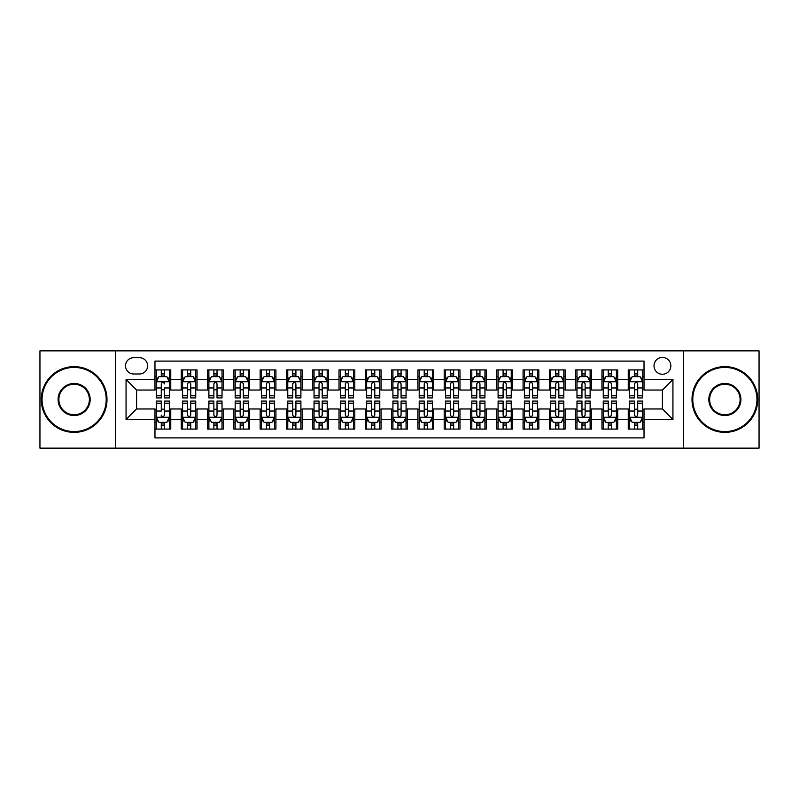 <?xml version="1.0" encoding="UTF-8"?>
<svg xmlns="http://www.w3.org/2000/svg" width="799" height="799" viewBox="0 0 799 799"><rect width="100%" height="100%" fill="white"/><g stroke="black" fill="none" stroke-linecap="round" stroke-linejoin="round"><path stroke-width="1.2" d="M662.421 357.433A8.409 8.409 0 0 0 654.011 365.842A8.409 8.409 0 0 0 662.421 374.262A8.409 8.409 0 0 0 670.84 365.842A8.409 8.409 0 0 0 662.421 357.433M683.455 448.139L759.05 448.139L759.05 350.861L683.455 350.861L683.455 448.139L115.545 448.139L115.545 350.861L39.95 350.861L39.95 448.139L115.545 448.139M644.024 369.917L628.244 369.917L628.244 379.515L617.727 379.515L617.727 390.032L628.244 390.032L628.244 379.515M617.727 379.515L617.727 369.917L601.957 369.917L601.957 379.515L591.44 379.515L591.44 390.032L601.957 390.032L601.957 379.515M591.44 379.515L591.44 369.917L575.66 369.917L575.66 379.515L565.143 379.515L565.143 390.032L575.66 390.032L575.66 379.515M565.143 379.515L565.143 369.917L549.362 369.917L549.362 379.515L538.846 379.515L538.846 390.032L549.362 390.032L549.362 379.515M538.846 379.515L538.846 369.917L523.075 369.917L523.075 379.515L512.559 379.515L512.559 390.032L523.075 390.032L523.075 379.515M512.559 379.515L512.559 369.917L496.778 369.917L496.778 379.515L486.261 379.515L486.261 390.032L496.778 390.032L496.778 379.515M486.261 379.515L486.261 369.917L470.491 369.917L470.491 379.515L459.974 379.515L459.974 390.032L470.491 390.032L470.491 379.515M459.974 379.515L459.974 369.917L444.194 369.917L444.194 379.515L433.677 379.515L433.677 390.032L444.194 390.032L444.194 379.515M433.677 379.515L433.677 369.917L417.907 369.917L417.907 379.515L407.39 379.515L407.39 390.032L417.907 390.032L417.907 379.515M407.39 379.515L407.39 369.917L391.61 369.917L391.61 379.515L381.093 379.515L381.093 390.032L391.61 390.032L391.61 379.515M381.093 379.515L381.093 369.917L365.323 369.917L365.323 379.515L354.806 379.515L354.806 390.032L365.323 390.032L365.323 379.515M354.806 379.515L354.806 369.917L339.026 369.917L339.026 379.515L328.509 379.515L328.509 390.032L339.026 390.032L339.026 379.515M328.509 379.515L328.509 369.917L312.739 369.917L312.739 379.515L302.222 379.515L302.222 390.032L312.739 390.032L312.739 379.515M302.222 379.515L302.222 369.917L286.442 369.917L286.442 379.515L275.925 379.515L275.925 390.032L286.442 390.032L286.442 379.515M275.925 379.515L275.925 369.917L260.154 369.917L260.154 379.515L249.638 379.515L249.638 390.032L260.154 390.032L260.154 379.515M249.638 379.515L249.638 369.917L233.857 369.917L233.857 379.515L223.34 379.515L223.34 390.032L233.857 390.032L233.857 379.515M223.34 379.515L223.34 369.917L207.56 369.917L207.56 379.515L197.043 379.515L197.043 390.032L207.56 390.032L207.56 379.515M197.043 379.515L197.043 369.917L181.273 369.917L181.273 390.032L170.756 390.032L170.756 369.917L154.976 369.917M154.976 429.083L170.756 429.083L170.756 408.968L181.273 408.968L181.273 429.083L197.043 429.083L197.043 408.968L207.56 408.968L207.56 419.485L197.043 419.485M207.56 419.485L207.56 429.083L223.34 429.083L223.34 408.968L233.857 408.968L233.857 419.485L223.34 419.485M233.857 419.485L233.857 429.083L249.638 429.083L249.638 408.968L260.154 408.968L260.154 419.485L249.638 419.485M260.154 419.485L260.154 429.083L275.925 429.083L275.925 408.968L286.442 408.968L286.442 419.485L275.925 419.485M286.442 419.485L286.442 429.083L302.222 429.083L302.222 408.968L312.739 408.968L312.739 419.485L302.222 419.485M312.739 419.485L312.739 429.083L328.509 429.083L328.509 408.968L339.026 408.968L339.026 419.485L328.509 419.485M339.026 419.485L339.026 429.083L354.806 429.083L354.806 408.968L365.323 408.968L365.323 419.485L354.806 419.485M365.323 419.485L365.323 429.083L381.093 429.083L381.093 408.968L391.61 408.968L391.61 419.485L381.093 419.485M391.61 419.485L391.61 429.083L407.39 429.083L407.39 408.968L417.907 408.968L417.907 419.485L407.39 419.485M417.907 419.485L417.907 429.083L433.677 429.083L433.677 408.968L444.194 408.968L444.194 419.485L433.677 419.485M444.194 419.485L444.194 429.083L459.974 429.083L459.974 408.968L470.491 408.968L470.491 419.485L459.974 419.485M470.491 419.485L470.491 429.083L486.261 429.083L486.261 408.968L496.778 408.968L496.778 419.485L486.261 419.485M496.778 419.485L496.778 429.083L512.559 429.083L512.559 408.968L523.075 408.968L523.075 419.485L512.559 419.485M523.075 419.485L523.075 429.083L538.846 429.083L538.846 408.968L549.362 408.968L549.362 419.485L538.846 419.485M549.362 419.485L549.362 429.083L565.143 429.083L565.143 408.968L575.66 408.968L575.66 419.485L565.143 419.485M575.66 419.485L575.66 429.083L591.44 429.083L591.44 408.968L601.957 408.968L601.957 419.485L591.44 419.485M601.957 419.485L601.957 429.083L617.727 429.083L617.727 408.968L628.244 408.968L628.244 419.485L617.727 419.485M133.683 373.992L139.465 373.992A8.15 8.15 0 0 0 147.615 365.842A8.15 8.15 0 0 0 139.465 357.692L133.683 357.692A8.15 8.15 0 0 0 125.533 365.842A8.15 8.15 0 0 0 133.683 373.992M683.455 350.861L115.545 350.861M644.024 379.515L644.024 361.108L154.976 361.108L154.976 390.032L136.579 390.032L136.579 408.968L154.976 408.968L154.976 437.892L644.024 437.892L644.024 408.968L662.421 408.968L662.421 390.032L644.024 390.032L644.024 379.515L672.938 379.515L672.938 419.485L644.024 419.485M154.976 419.485L126.062 419.485L126.062 379.515L154.976 379.515M628.244 419.485L628.244 429.083L644.024 429.083M154.976 376.499L156.294 376.499M161.288 376.499L164.444 376.499M169.438 376.499L170.756 376.499M154.976 389.772L156.294 389.772M161.288 389.772L164.444 389.772M169.438 389.772L170.756 389.772M154.976 409.228L156.294 409.228M161.288 409.228L164.444 409.228M169.438 409.228L170.756 409.228M154.976 422.501L156.294 422.501M161.288 422.501L164.444 422.501M169.438 422.501L170.756 422.501M181.273 389.772L182.591 389.772M187.585 389.772L190.741 389.772M195.735 389.772L197.043 389.772M181.273 376.499L182.591 376.499M187.585 376.499L190.741 376.499M195.735 376.499L197.043 376.499M181.273 409.228L182.591 409.228M187.585 409.228L190.741 409.228M195.735 409.228L197.043 409.228M181.273 422.501L182.591 422.501M187.585 422.501L190.741 422.501M195.735 422.501L197.043 422.501M207.56 409.228L208.879 409.228M213.872 409.228L217.028 409.228M222.022 409.228L223.34 409.228M207.56 422.501L208.879 422.501M213.872 422.501L217.028 422.501M222.022 422.501L223.34 422.501M207.56 376.499L208.879 376.499M213.872 376.499L217.028 376.499M222.022 376.499L223.34 376.499M207.56 389.772L208.879 389.772M213.872 389.772L217.028 389.772M222.022 389.772L223.34 389.772M233.857 409.228L235.176 409.228M240.169 409.228L243.325 409.228M248.319 409.228L249.638 409.228M233.857 422.501L235.176 422.501M240.169 422.501L243.325 422.501M248.319 422.501L249.638 422.501M233.857 376.499L235.176 376.499M240.169 376.499L243.325 376.499M248.319 376.499L249.638 376.499M233.857 389.772L235.176 389.772M240.169 389.772L243.325 389.772M248.319 389.772L249.638 389.772M260.154 409.228L261.463 409.228M266.457 409.228L269.613 409.228M274.606 409.228L275.925 409.228M260.154 422.501L261.463 422.501M266.457 422.501L269.613 422.501M274.606 422.501L275.925 422.501M260.154 376.499L261.463 376.499M266.457 376.499L269.613 376.499M274.606 376.499L275.925 376.499M260.154 389.772L261.463 389.772M266.457 389.772L269.613 389.772M274.606 389.772L275.925 389.772M286.442 409.228L287.76 409.228M292.754 409.228L295.91 409.228M300.903 409.228L302.222 409.228M286.442 422.501L287.76 422.501M292.754 422.501L295.91 422.501M300.903 422.501L302.222 422.501M286.442 376.499L287.76 376.499M292.754 376.499L295.91 376.499M300.903 376.499L302.222 376.499M286.442 389.772L287.76 389.772M292.754 389.772L295.91 389.772M300.903 389.772L302.222 389.772M312.739 409.228L314.047 409.228M319.041 409.228L322.197 409.228M327.2 409.228L328.509 409.228M312.739 422.501L314.047 422.501M319.041 422.501L322.197 422.501M327.2 422.501L328.509 422.501M312.739 376.499L314.047 376.499M319.041 376.499L322.197 376.499M327.2 376.499L328.509 376.499M312.739 389.772L314.047 389.772M319.041 389.772L322.197 389.772M327.2 389.772L328.509 389.772M339.026 409.228L340.344 409.228M345.338 409.228L348.494 409.228M353.488 409.228L354.806 409.228M339.026 422.501L340.344 422.501M345.338 422.501L348.494 422.501M353.488 422.501L354.806 422.501M339.026 376.499L340.344 376.499M345.338 376.499L348.494 376.499M353.488 376.499L354.806 376.499M339.026 389.772L340.344 389.772M345.338 389.772L348.494 389.772M353.488 389.772L354.806 389.772M365.323 409.228L366.631 409.228M371.635 409.228L374.781 409.228M379.785 409.228L381.093 409.228M365.323 422.501L366.631 422.501M371.635 422.501L374.781 422.501M379.785 422.501L381.093 422.501M365.323 376.499L366.631 376.499M371.635 376.499L374.781 376.499M379.785 376.499L381.093 376.499M365.323 389.772L366.631 389.772M371.635 389.772L374.781 389.772M379.785 389.772L381.093 389.772M391.61 409.228L392.928 409.228M397.922 409.228L401.078 409.228M406.072 409.228L407.39 409.228M391.61 422.501L392.928 422.501M397.922 422.501L401.078 422.501M406.072 422.501L407.39 422.501M391.61 376.499L392.928 376.499M397.922 376.499L401.078 376.499M406.072 376.499L407.39 376.499M391.61 389.772L392.928 389.772M397.922 389.772L401.078 389.772M406.072 389.772L407.39 389.772M417.907 409.228L419.215 409.228M424.219 409.228L427.365 409.228M432.369 409.228L433.677 409.228M417.907 422.501L419.215 422.501M424.219 422.501L427.365 422.501M432.369 422.501L433.677 422.501M417.907 376.499L419.215 376.499M424.219 376.499L427.365 376.499M432.369 376.499L433.677 376.499M417.907 389.772L419.215 389.772M424.219 389.772L427.365 389.772M432.369 389.772L433.677 389.772M444.194 409.228L445.512 409.228M450.506 409.228L453.662 409.228M458.656 409.228L459.974 409.228M444.194 422.501L445.512 422.501M450.506 422.501L453.662 422.501M458.656 422.501L459.974 422.501M444.194 376.499L445.512 376.499M450.506 376.499L453.662 376.499M458.656 376.499L459.974 376.499M444.194 389.772L445.512 389.772M450.506 389.772L453.662 389.772M458.656 389.772L459.974 389.772M470.491 409.228L471.8 409.228M476.803 409.228L479.959 409.228M484.953 409.228L486.261 409.228M470.491 422.501L471.8 422.501M476.803 422.501L479.959 422.501M484.953 422.501L486.261 422.501M470.491 376.499L471.8 376.499M476.803 376.499L479.959 376.499M484.953 376.499L486.261 376.499M470.491 389.772L471.8 389.772M476.803 389.772L479.959 389.772M484.953 389.772L486.261 389.772M496.778 409.228L498.097 409.228M503.09 409.228L506.246 409.228M511.24 409.228L512.559 409.228M496.778 422.501L498.097 422.501M503.09 422.501L506.246 422.501M511.24 422.501L512.559 422.501M496.778 376.499L498.097 376.499M503.09 376.499L506.246 376.499M511.24 376.499L512.559 376.499M496.778 389.772L498.097 389.772M503.09 389.772L506.246 389.772M511.24 389.772L512.559 389.772M523.075 409.228L524.394 409.228M529.387 409.228L532.543 409.228M537.537 409.228L538.846 409.228M523.075 422.501L524.394 422.501M529.387 422.501L532.543 422.501M537.537 422.501L538.846 422.501M523.075 376.499L524.394 376.499M529.387 376.499L532.543 376.499M537.537 376.499L538.846 376.499M523.075 389.772L524.394 389.772M529.387 389.772L532.543 389.772M537.537 389.772L538.846 389.772M549.362 409.228L550.681 409.228M555.675 409.228L558.831 409.228M563.824 409.228L565.143 409.228M549.362 422.501L550.681 422.501M555.675 422.501L558.831 422.501M563.824 422.501L565.143 422.501M549.362 376.499L550.681 376.499M555.675 376.499L558.831 376.499M563.824 376.499L565.143 376.499M549.362 389.772L550.681 389.772M555.675 389.772L558.831 389.772M563.824 389.772L565.143 389.772M575.66 409.228L576.978 409.228M581.972 409.228L585.128 409.228M590.121 409.228L591.44 409.228M575.66 422.501L576.978 422.501M581.972 422.501L585.128 422.501M590.121 422.501L591.44 422.501M575.66 376.499L576.978 376.499M581.972 376.499L585.128 376.499M590.121 376.499L591.44 376.499M575.66 389.772L576.978 389.772M581.972 389.772L585.128 389.772M590.121 389.772L591.44 389.772M601.957 409.228L603.265 409.228M608.259 409.228L611.415 409.228M616.409 409.228L617.727 409.228M601.957 422.501L603.265 422.501M608.259 422.501L611.415 422.501M616.409 422.501L617.727 422.501M601.957 376.499L603.265 376.499M608.259 376.499L611.415 376.499M616.409 376.499L617.727 376.499M601.957 389.772L603.265 389.772M608.259 389.772L611.415 389.772M616.409 389.772L617.727 389.772M628.244 409.228L629.562 409.228M634.556 409.228L637.712 409.228M642.706 409.228L644.024 409.228M628.244 422.501L629.562 422.501M634.556 422.501L637.712 422.501M642.706 422.501L644.024 422.501M628.244 376.499L629.562 376.499M634.556 376.499L637.712 376.499M642.706 376.499L644.024 376.499M628.244 389.772L629.562 389.772M634.556 389.772L637.712 389.772M642.706 389.772L644.024 389.772M136.579 390.032L126.062 379.515M136.579 408.968L126.062 419.485M672.938 379.515L662.421 390.032M672.938 419.485L662.421 408.968M164.444 369.917L164.444 376.629L164.444 373.343L161.288 373.343M169.438 395.785L164.444 395.785L164.444 397.922L169.438 397.922L169.438 381.882L166.811 376.629L158.921 376.629L156.294 381.882L156.294 387.974L156.294 369.917M156.294 392.728L156.294 394.506M156.294 378.127L156.294 373.343M156.294 395.785L156.294 397.922L161.288 397.922L161.288 395.785L156.294 395.785L156.294 387.974L161.288 387.974L161.288 392.728M169.438 378.127L169.438 373.343M164.444 395.785L164.444 387.974L169.438 387.974L169.438 369.917M161.288 376.629L161.288 369.917M164.444 392.728L164.444 394.506M161.288 395.785L161.288 383.86C162.347 381.832 163.395 381.832 164.444 383.86L164.444 381.752M161.288 429.083L161.288 422.371L161.288 425.657L164.444 425.657M156.294 403.215L161.288 403.215L161.288 401.078L156.294 401.078L156.294 417.118L158.921 422.371L166.811 422.371L169.438 417.118L169.438 411.026L169.438 429.083M169.438 406.272L169.438 404.494M169.438 420.873L169.438 425.657M169.438 403.215L169.438 401.078L164.444 401.078L164.444 403.215L169.438 403.215L169.438 411.026L164.444 411.026L164.444 406.272M156.294 420.873L156.294 425.657M161.288 403.215L161.288 411.026L156.294 411.026L156.294 429.083M164.444 422.371L164.444 429.083M161.288 406.272L161.288 404.494M164.444 403.215L164.444 415.14C163.395 417.168 162.337 417.168 161.288 415.14L161.288 417.248M74.127 367.42A32.08 32.08 0 0 0 42.057 399.5A32.08 32.08 0 0 0 74.127 431.58A32.08 32.08 0 0 0 106.207 399.5A32.08 32.08 0 0 0 74.127 367.42M74.127 432.369A32.869 32.869 0 0 1 41.268 399.5A32.869 32.869 0 0 1 74.127 366.631A32.869 32.869 0 0 1 106.996 399.5A32.869 32.869 0 0 1 74.127 432.369M74.127 383.46A16.04 16.04 0 0 1 90.167 399.5A16.04 16.04 0 0 1 74.127 415.54A16.04 16.04 0 0 1 58.087 399.5A16.04 16.04 0 0 1 74.127 383.46M74.127 414.751A15.251 15.251 0 0 0 89.378 399.5A15.251 15.251 0 0 0 74.127 384.249A15.251 15.251 0 0 0 58.876 399.5A15.251 15.251 0 0 0 74.127 414.751M724.873 367.42A32.08 32.08 0 0 0 692.793 399.5A32.08 32.08 0 0 0 724.873 431.58A32.08 32.08 0 0 0 756.943 399.5A32.08 32.08 0 0 0 724.873 367.42M724.873 432.369A32.869 32.869 0 0 1 692.004 399.5A32.869 32.869 0 0 1 724.873 366.631A32.869 32.869 0 0 1 757.732 399.5A32.869 32.869 0 0 1 724.873 432.369M724.873 383.46A16.04 16.04 0 0 1 740.913 399.5A16.04 16.04 0 0 1 724.873 415.54A16.04 16.04 0 0 1 708.833 399.5A16.04 16.04 0 0 1 724.873 383.46M724.873 414.751A15.251 15.251 0 0 0 740.124 399.5A15.251 15.251 0 0 0 724.873 384.249A15.251 15.251 0 0 0 709.622 399.5A15.251 15.251 0 0 0 724.873 414.751M190.741 373.343L187.585 373.343M195.735 395.785L190.741 395.785L190.741 397.922L195.735 397.922L195.735 381.882L193.108 376.629L185.218 376.629L182.591 381.882L182.591 397.922L187.585 397.922L187.585 395.785L182.591 395.785M182.591 381.882L182.591 369.917M195.735 381.882L195.735 369.917M187.585 376.629L187.585 369.917M190.741 369.917L190.741 376.629M190.741 395.785L190.741 383.86C189.683 381.832 188.634 381.832 187.585 383.86L187.585 395.785M217.028 373.343L213.872 373.343M222.022 395.785L217.028 395.785L217.028 397.922L222.022 397.922L222.022 381.882L219.395 376.629L211.505 376.629L208.879 381.882L208.879 397.922L213.872 397.922L213.872 395.785L208.879 395.785M208.879 381.882L208.879 369.917M222.022 381.882L222.022 369.917M213.872 376.629L213.872 369.917M217.028 369.917L217.028 376.629M217.028 395.785L217.028 383.86C215.98 381.832 214.931 381.832 213.872 383.86L213.872 395.785M243.325 373.343L240.169 373.343M248.319 395.785L243.325 395.785L243.325 397.922L248.319 397.922L248.319 381.882L245.692 376.629L237.802 376.629L235.176 381.882L235.176 397.922L240.169 397.922L240.169 395.785L235.176 395.785M235.176 381.882L235.176 369.917M248.319 381.882L248.319 369.917M240.169 376.629L240.169 369.917M243.325 369.917L243.325 376.629M243.325 395.785L243.325 383.86C242.277 381.832 241.218 381.832 240.169 383.86L240.169 395.785M269.613 373.343L266.457 373.343M274.606 395.785L269.613 395.785L269.613 397.922L274.606 397.922L274.606 381.882L271.98 376.629L264.089 376.629L261.463 381.882L261.463 397.922L266.457 397.922L266.457 395.785L261.463 395.785M261.463 381.882L261.463 369.917M274.606 381.882L274.606 369.917M266.457 376.629L266.457 369.917M269.613 369.917L269.613 376.629M269.613 395.785L269.613 383.86C268.564 381.832 267.515 381.832 266.457 383.86L266.457 395.785M187.585 425.657L190.741 425.657M182.591 403.215L187.585 403.215L187.585 401.078L182.591 401.078L182.591 417.118L185.218 422.371L193.108 422.371L195.735 417.118L195.735 401.078L190.741 401.078L190.741 403.215L195.735 403.215M195.735 417.118L195.735 429.083M182.591 417.118L182.591 429.083M190.741 422.371L190.741 429.083M187.585 429.083L187.585 422.371M187.585 403.215L187.585 415.14C188.634 417.168 189.683 417.168 190.741 415.14L190.741 403.215M213.872 425.657L217.028 425.657M208.879 403.215L213.872 403.215L213.872 401.078L208.879 401.078L208.879 417.118L211.505 422.371L219.395 422.371L222.022 417.118L222.022 401.078L217.028 401.078L217.028 403.215L222.022 403.215M222.022 417.118L222.022 429.083M208.879 417.118L208.879 429.083M217.028 422.371L217.028 429.083M213.872 429.083L213.872 422.371M213.872 403.215L213.872 415.14C214.921 417.168 215.98 417.168 217.028 415.14L217.028 403.215M240.169 425.657L243.325 425.657M235.176 403.215L240.169 403.215L240.169 401.078L235.176 401.078L235.176 417.118L237.802 422.371L245.692 422.371L248.319 417.118L248.319 401.078L243.325 401.078L243.325 403.215L248.319 403.215M248.319 417.118L248.319 429.083M235.176 417.118L235.176 429.083M243.325 422.371L243.325 429.083M240.169 429.083L240.169 422.371M240.169 403.215L240.169 415.14C241.218 417.168 242.267 417.168 243.325 415.14L243.325 403.215M266.457 425.657L269.613 425.657M261.463 403.215L266.457 403.215L266.457 401.078L261.463 401.078L261.463 417.118L264.089 422.371L271.98 422.371L274.606 417.118L274.606 401.078L269.613 401.078L269.613 403.215L274.606 403.215M274.606 417.118L274.606 429.083M261.463 417.118L261.463 429.083M269.613 422.371L269.613 429.083M266.457 429.083L266.457 422.371M266.457 403.215L266.457 415.14C267.515 417.168 268.564 417.168 269.613 415.14L269.613 403.215M295.91 373.343L292.754 373.343M300.903 395.785L295.91 395.785L295.91 397.922L300.903 397.922L300.903 381.882L298.277 376.629L290.387 376.629L287.76 381.882L287.76 397.922L292.754 397.922L292.754 395.785L287.76 395.785M287.76 381.882L287.76 369.917M300.903 381.882L300.903 369.917M292.754 376.629L292.754 369.917M295.91 369.917L295.91 376.629M295.91 395.785L295.91 383.86C294.861 381.832 293.802 381.832 292.754 383.86L292.754 395.785M292.754 425.657L295.91 425.657M287.76 403.215L292.754 403.215L292.754 401.078L287.76 401.078L287.76 417.118L290.387 422.371L298.277 422.371L300.903 417.118L300.903 401.078L295.91 401.078L295.91 403.215L300.903 403.215M300.903 417.118L300.903 429.083M287.76 417.118L287.76 429.083M295.91 422.371L295.91 429.083M292.754 429.083L292.754 422.371M292.754 403.215L292.754 415.14C293.802 417.168 294.851 417.168 295.91 415.14L295.91 403.215M322.197 373.343L319.041 373.343M327.2 395.785L322.197 395.785L322.197 397.922L327.2 397.922L327.2 381.882L324.564 376.629L316.674 376.629L314.047 381.882L314.047 397.922L319.041 397.922L319.041 395.785L314.047 395.785M314.047 381.882L314.047 369.917M327.2 381.882L327.2 369.917M319.041 376.629L319.041 369.917M322.197 369.917L322.197 376.629M322.197 395.785L322.197 383.86C321.148 381.832 320.099 381.832 319.041 383.86L319.041 395.785M319.041 425.657L322.197 425.657M314.047 403.215L319.041 403.215L319.041 401.078L314.047 401.078L314.047 417.118L316.674 422.371L324.564 422.371L327.2 417.118L327.2 401.078L322.197 401.078L322.197 403.215L327.2 403.215M327.2 417.118L327.2 429.083M314.047 417.118L314.047 429.083M322.197 422.371L322.197 429.083M319.041 429.083L319.041 422.371M319.041 403.215L319.041 415.14C320.099 417.168 321.148 417.168 322.197 415.14L322.197 403.215M348.494 373.343L345.338 373.343M353.488 395.785L348.494 395.785L348.494 397.922L353.488 397.922L353.488 381.882L350.861 376.629L342.971 376.629L340.344 381.882L340.344 397.922L345.338 397.922L345.338 395.785L340.344 395.785M340.344 381.882L340.344 369.917M353.488 381.882L353.488 369.917M345.338 376.629L345.338 369.917M348.494 369.917L348.494 376.629M348.494 395.785L348.494 383.86C347.445 381.832 346.386 381.832 345.338 383.86L345.338 395.785M345.338 425.657L348.494 425.657M340.344 403.215L345.338 403.215L345.338 401.078L340.344 401.078L340.344 417.118L342.971 422.371L350.861 422.371L353.488 417.118L353.488 401.078L348.494 401.078L348.494 403.215L353.488 403.215M353.488 417.118L353.488 429.083M340.344 417.118L340.344 429.083M348.494 422.371L348.494 429.083M345.338 429.083L345.338 422.371M345.338 403.215L345.338 415.14C346.386 417.168 347.435 417.168 348.494 415.14L348.494 403.215M374.781 373.343L371.635 373.343M379.785 395.785L374.781 395.785L374.781 397.922L379.785 397.922L379.785 381.882L377.148 376.629L369.268 376.629L366.631 381.882L366.631 397.922L371.635 397.922L371.635 395.785L366.631 395.785M366.631 381.882L366.631 369.917M379.785 381.882L379.785 369.917M371.635 376.629L371.635 369.917M374.781 369.917L374.781 376.629M374.781 395.785L374.781 383.86C373.732 381.832 372.684 381.832 371.635 383.86L371.635 395.785M371.635 425.657L374.781 425.657M366.631 403.215L371.635 403.215L371.635 401.078L366.631 401.078L366.631 417.118L369.268 422.371L377.148 422.371L379.785 417.118L379.785 401.078L374.781 401.078L374.781 403.215L379.785 403.215M379.785 417.118L379.785 429.083M366.631 417.118L366.631 429.083M374.781 422.371L374.781 429.083M371.635 429.083L371.635 422.371M371.635 403.215L371.635 415.14C372.684 417.168 373.732 417.168 374.781 415.14L374.781 403.215M401.078 373.343L397.922 373.343M406.072 395.785L401.078 395.785L401.078 397.922L406.072 397.922L406.072 381.882L403.445 376.629L395.555 376.629L392.928 381.882L392.928 397.922L397.922 397.922L397.922 395.785L392.928 395.785M392.928 381.882L392.928 369.917M406.072 381.882L406.072 369.917M397.922 376.629L397.922 369.917M401.078 369.917L401.078 376.629M401.078 395.785L401.078 383.86C400.029 381.832 398.971 381.832 397.922 383.86L397.922 395.785M397.922 425.657L401.078 425.657M392.928 403.215L397.922 403.215L397.922 401.078L392.928 401.078L392.928 417.118L395.555 422.371L403.445 422.371L406.072 417.118L406.072 401.078L401.078 401.078L401.078 403.215L406.072 403.215M406.072 417.118L406.072 429.083M392.928 417.118L392.928 429.083M401.078 422.371L401.078 429.083M397.922 429.083L397.922 422.371M397.922 403.215L397.922 415.14C398.971 417.168 400.029 417.168 401.078 415.14L401.078 403.215M427.365 373.343L424.219 373.343M432.369 395.785L427.365 395.785L427.365 397.922L432.369 397.922L432.369 381.882L429.732 376.629L421.852 376.629L419.215 381.882L419.215 397.922L424.219 397.922L424.219 395.785L419.215 395.785M419.215 381.882L419.215 369.917M432.369 381.882L432.369 369.917M424.219 376.629L424.219 369.917M427.365 369.917L427.365 376.629M427.365 395.785L427.365 383.86C426.316 381.832 425.268 381.832 424.219 383.86L424.219 395.785M424.219 425.657L427.365 425.657M419.215 403.215L424.219 403.215L424.219 401.078L419.215 401.078L419.215 417.118L421.852 422.371L429.732 422.371L432.369 417.118L432.369 401.078L427.365 401.078L427.365 403.215L432.369 403.215M432.369 417.118L432.369 429.083M419.215 417.118L419.215 429.083M427.365 422.371L427.365 429.083M424.219 429.083L424.219 422.371M424.219 403.215L424.219 415.14C425.268 417.168 426.316 417.168 427.365 415.14L427.365 403.215M453.662 373.343L450.506 373.343M458.656 395.785L453.662 395.785L453.662 397.922L458.656 397.922L458.656 381.882L456.029 376.629L448.139 376.629L445.512 381.882L445.512 397.922L450.506 397.922L450.506 395.785L445.512 395.785M445.512 381.882L445.512 369.917M458.656 381.882L458.656 369.917M450.506 376.629L450.506 369.917M453.662 369.917L453.662 376.629M453.662 395.785L453.662 383.86C452.614 381.832 451.565 381.832 450.506 383.86L450.506 395.785M450.506 425.657L453.662 425.657M445.512 403.215L450.506 403.215L450.506 401.078L445.512 401.078L445.512 417.118L448.139 422.371L456.029 422.371L458.656 417.118L458.656 401.078L453.662 401.078L453.662 403.215L458.656 403.215M458.656 417.118L458.656 429.083M445.512 417.118L445.512 429.083M453.662 422.371L453.662 429.083M450.506 429.083L450.506 422.371M450.506 403.215L450.506 415.14C451.555 417.168 452.614 417.168 453.662 415.14L453.662 403.215M479.959 373.343L476.803 373.343M484.953 395.785L479.959 395.785L479.959 397.922L484.953 397.922L484.953 381.882L482.326 376.629L474.436 376.629L471.8 381.882L471.8 397.922L476.803 397.922L476.803 395.785L471.8 395.785M471.8 381.882L471.8 369.917M484.953 381.882L484.953 369.917M476.803 376.629L476.803 369.917M479.959 369.917L479.959 376.629M479.959 395.785L479.959 383.86C478.901 381.832 477.852 381.832 476.803 383.86L476.803 395.785M476.803 425.657L479.959 425.657M471.8 403.215L476.803 403.215L476.803 401.078L471.8 401.078L471.8 417.118L474.436 422.371L482.326 422.371L484.953 417.118L484.953 401.078L479.959 401.078L479.959 403.215L484.953 403.215M484.953 417.118L484.953 429.083M471.8 417.118L471.8 429.083M479.959 422.371L479.959 429.083M476.803 429.083L476.803 422.371M476.803 403.215L476.803 415.14C477.852 417.168 478.901 417.168 479.959 415.14L479.959 403.215M506.246 373.343L503.09 373.343M511.24 395.785L506.246 395.785L506.246 397.922L511.24 397.922L511.24 381.882L508.613 376.629L500.723 376.629L498.097 381.882L498.097 397.922L503.09 397.922L503.09 395.785L498.097 395.785M498.097 381.882L498.097 369.917M511.24 381.882L511.24 369.917M503.09 376.629L503.09 369.917M506.246 369.917L506.246 376.629M506.246 395.785L506.246 383.86C505.198 381.832 504.149 381.832 503.09 383.86L503.09 395.785M503.09 425.657L506.246 425.657M498.097 403.215L503.09 403.215L503.09 401.078L498.097 401.078L498.097 417.118L500.723 422.371L508.613 422.371L511.24 417.118L511.24 401.078L506.246 401.078L506.246 403.215L511.24 403.215M511.24 417.118L511.24 429.083M498.097 417.118L498.097 429.083M506.246 422.371L506.246 429.083M503.09 429.083L503.09 422.371M503.09 403.215L503.09 415.14C504.139 417.168 505.198 417.168 506.246 415.14L506.246 403.215M532.543 373.343L529.387 373.343M537.537 395.785L532.543 395.785L532.543 397.922L537.537 397.922L537.537 381.882L534.911 376.629L527.02 376.629L524.394 381.882L524.394 397.922L529.387 397.922L529.387 395.785L524.394 395.785M524.394 381.882L524.394 369.917M537.537 381.882L537.537 369.917M529.387 376.629L529.387 369.917M532.543 369.917L532.543 376.629M532.543 395.785L532.543 383.86C531.485 381.832 530.436 381.832 529.387 383.86L529.387 395.785M529.387 425.657L532.543 425.657M524.394 403.215L529.387 403.215L529.387 401.078L524.394 401.078L524.394 417.118L527.02 422.371L534.911 422.371L537.537 417.118L537.537 401.078L532.543 401.078L532.543 403.215L537.537 403.215M537.537 417.118L537.537 429.083M524.394 417.118L524.394 429.083M532.543 422.371L532.543 429.083M529.387 429.083L529.387 422.371M529.387 403.215L529.387 415.14C530.436 417.168 531.485 417.168 532.543 415.14L532.543 403.215M558.831 373.343L555.675 373.343M563.824 395.785L558.831 395.785L558.831 397.922L563.824 397.922L563.824 381.882L561.198 376.629L553.308 376.629L550.681 381.882L550.681 397.922L555.675 397.922L555.675 395.785L550.681 395.785M550.681 381.882L550.681 369.917M563.824 381.882L563.824 369.917M555.675 376.629L555.675 369.917M558.831 369.917L558.831 376.629M558.831 395.785L558.831 383.86C557.782 381.832 556.733 381.832 555.675 383.86L555.675 395.785M555.675 425.657L558.831 425.657M550.681 403.215L555.675 403.215L555.675 401.078L550.681 401.078L550.681 417.118L553.308 422.371L561.198 422.371L563.824 417.118L563.824 401.078L558.831 401.078L558.831 403.215L563.824 403.215M563.824 417.118L563.824 429.083M550.681 417.118L550.681 429.083M558.831 422.371L558.831 429.083M555.675 429.083L555.675 422.371M555.675 403.215L555.675 415.14C556.723 417.168 557.782 417.168 558.831 415.14L558.831 403.215M585.128 373.343L581.972 373.343M590.121 395.785L585.128 395.785L585.128 397.922L590.121 397.922L590.121 381.882L587.495 376.629L579.605 376.629L576.978 381.882L576.978 397.922L581.972 397.922L581.972 395.785L576.978 395.785M576.978 381.882L576.978 369.917M590.121 381.882L590.121 369.917M581.972 376.629L581.972 369.917M585.128 369.917L585.128 376.629M585.128 395.785L585.128 383.86C584.079 381.832 583.02 381.832 581.972 383.86L581.972 395.785M581.972 425.657L585.128 425.657M576.978 403.215L581.972 403.215L581.972 401.078L576.978 401.078L576.978 417.118L579.605 422.371L587.495 422.371L590.121 417.118L590.121 401.078L585.128 401.078L585.128 403.215L590.121 403.215M590.121 417.118L590.121 429.083M576.978 417.118L576.978 429.083M585.128 422.371L585.128 429.083M581.972 429.083L581.972 422.371M581.972 403.215L581.972 415.14C583.02 417.168 584.069 417.168 585.128 415.14L585.128 403.215M611.415 373.343L608.259 373.343M616.409 395.785L611.415 395.785L611.415 397.922L616.409 397.922L616.409 381.882L613.782 376.629L605.892 376.629L603.265 381.882L603.265 397.922L608.259 397.922L608.259 395.785L603.265 395.785M603.265 381.882L603.265 369.917M616.409 381.882L616.409 369.917M608.259 376.629L608.259 369.917M611.415 369.917L611.415 376.629M611.415 395.785L611.415 383.86C610.366 381.832 609.317 381.832 608.259 383.86L608.259 395.785M608.259 425.657L611.415 425.657M603.265 403.215L608.259 403.215L608.259 401.078L603.265 401.078L603.265 417.118L605.892 422.371L613.782 422.371L616.409 417.118L616.409 401.078L611.415 401.078L611.415 403.215L616.409 403.215M616.409 417.118L616.409 429.083M603.265 417.118L603.265 429.083M611.415 422.371L611.415 429.083M608.259 429.083L608.259 422.371M608.259 403.215L608.259 415.14C609.317 417.168 610.366 417.168 611.415 415.14L611.415 403.215M637.712 373.343L634.556 373.343M642.706 395.785L637.712 395.785L637.712 397.922L642.706 397.922L642.706 381.882L640.079 376.629L632.189 376.629L629.562 381.882L629.562 397.922L634.556 397.922L634.556 395.785L629.562 395.785M629.562 381.882L629.562 369.917M642.706 381.882L642.706 369.917M634.556 376.629L634.556 369.917M637.712 369.917L637.712 376.629M637.712 395.785L637.712 383.86C636.663 381.832 635.605 381.832 634.556 383.86L634.556 395.785M634.556 425.657L637.712 425.657M629.562 403.215L634.556 403.215L634.556 401.078L629.562 401.078L629.562 417.118L632.189 422.371L640.079 422.371L642.706 417.118L642.706 401.078L637.712 401.078L637.712 403.215L642.706 403.215M642.706 417.118L642.706 429.083M629.562 417.118L629.562 429.083M637.712 422.371L637.712 429.083M634.556 429.083L634.556 422.371M634.556 403.215L634.556 415.14C635.605 417.168 636.653 417.168 637.712 415.14L637.712 403.215M181.273 419.485L170.756 419.485M181.273 379.515L170.756 379.515M169.378 381.752L156.364 381.752M156.294 378.077L158.202 378.077M167.53 378.077L169.438 378.077M164.444 375.011L161.288 375.011M156.364 417.248L169.378 417.248M169.438 420.923L167.53 420.923M158.202 420.923L156.294 420.923M161.288 423.989L164.444 423.989M195.665 381.752L182.651 381.752M182.591 378.077L184.489 378.077M193.827 378.077L195.735 378.077M187.585 387.974L182.591 387.974M195.735 387.974L190.741 387.974M190.741 375.011L187.585 375.011M221.962 381.752L208.948 381.752M208.879 378.077L210.786 378.077M220.125 378.077L222.022 378.077M213.872 387.974L208.879 387.974M222.022 387.974L217.028 387.974M217.028 375.011L213.872 375.011M248.249 381.752L235.236 381.752M235.176 378.077L237.073 378.077M246.412 378.077L248.319 378.077M240.169 387.974L235.176 387.974M248.319 387.974L243.325 387.974M243.325 375.011L240.169 375.011M274.546 381.752L261.533 381.752M261.463 378.077L263.37 378.077M272.709 378.077L274.606 378.077M266.457 387.974L261.463 387.974M274.606 387.974L269.613 387.974M269.613 375.011L266.457 375.011M182.651 417.248L195.665 417.248M195.735 420.923L193.827 420.923M184.489 420.923L182.591 420.923M190.741 411.026L195.735 411.026M182.591 411.026L187.585 411.026M187.585 423.989L190.741 423.989M208.948 417.248L221.962 417.248M222.022 420.923L220.125 420.923M210.786 420.923L208.879 420.923M217.028 411.026L222.022 411.026M208.879 411.026L213.872 411.026M213.872 423.989L217.028 423.989M235.236 417.248L248.249 417.248M248.319 420.923L246.412 420.923M237.073 420.923L235.176 420.923M243.325 411.026L248.319 411.026M235.176 411.026L240.169 411.026M240.169 423.989L243.325 423.989M261.533 417.248L274.546 417.248M274.606 420.923L272.709 420.923M263.37 420.923L261.463 420.923M269.613 411.026L274.606 411.026M261.463 411.026L266.457 411.026M266.457 423.989L269.613 423.989M300.833 381.752L287.82 381.752M287.76 378.077L289.667 378.077M298.996 378.077L300.903 378.077M292.754 387.974L287.76 387.974M300.903 387.974L295.91 387.974M295.91 375.011L292.754 375.011M287.82 417.248L300.833 417.248M300.903 420.923L298.996 420.923M289.667 420.923L287.76 420.923M295.91 411.026L300.903 411.026M287.76 411.026L292.754 411.026M292.754 423.989L295.91 423.989M327.131 381.752L314.117 381.752M314.047 378.077L315.955 378.077M325.293 378.077L327.2 378.077M319.041 387.974L314.047 387.974M327.2 387.974L322.197 387.974M322.197 375.011L319.041 375.011M314.117 417.248L327.131 417.248M327.2 420.923L325.293 420.923M315.955 420.923L314.047 420.923M322.197 411.026L327.2 411.026M314.047 411.026L319.041 411.026M319.041 423.989L322.197 423.989M353.418 381.752L340.404 381.752M340.344 378.077L342.252 378.077M351.58 378.077L353.488 378.077M345.338 387.974L340.344 387.974M353.488 387.974L348.494 387.974M348.494 375.011L345.338 375.011M340.404 417.248L353.418 417.248M353.488 420.923L351.58 420.923M342.252 420.923L340.344 420.923M348.494 411.026L353.488 411.026M340.344 411.026L345.338 411.026M345.338 423.989L348.494 423.989M379.715 381.752L366.701 381.752M366.631 378.077L368.539 378.077M377.877 378.077L379.785 378.077M371.635 387.974L366.631 387.974M379.785 387.974L374.781 387.974M374.781 375.011L371.635 375.011M366.701 417.248L379.715 417.248M379.785 420.923L377.877 420.923M368.539 420.923L366.631 420.923M374.781 411.026L379.785 411.026M366.631 411.026L371.635 411.026M371.635 423.989L374.781 423.989M406.012 381.752L392.988 381.752M392.928 378.077L394.836 378.077M404.164 378.077L406.072 378.077M397.922 387.974L392.928 387.974M406.072 387.974L401.078 387.974M401.078 375.011L397.922 375.011M392.988 417.248L406.012 417.248M406.072 420.923L404.164 420.923M394.836 420.923L392.928 420.923M401.078 411.026L406.072 411.026M392.928 411.026L397.922 411.026M397.922 423.989L401.078 423.989M432.299 381.752L419.285 381.752M419.215 378.077L421.123 378.077M430.461 378.077L432.369 378.077M424.219 387.974L419.215 387.974M432.369 387.974L427.365 387.974M427.365 375.011L424.219 375.011M419.285 417.248L432.299 417.248M432.369 420.923L430.461 420.923M421.123 420.923L419.215 420.923M427.365 411.026L432.369 411.026M419.215 411.026L424.219 411.026M424.219 423.989L427.365 423.989M458.596 381.752L445.582 381.752M445.512 378.077L447.42 378.077M456.748 378.077L458.656 378.077M450.506 387.974L445.512 387.974M458.656 387.974L453.662 387.974M453.662 375.011L450.506 375.011M445.582 417.248L458.596 417.248M458.656 420.923L456.748 420.923M447.42 420.923L445.512 420.923M453.662 411.026L458.656 411.026M445.512 411.026L450.506 411.026M450.506 423.989L453.662 423.989M484.883 381.752L471.869 381.752M471.8 378.077L473.707 378.077M483.045 378.077L484.953 378.077M476.803 387.974L471.8 387.974M484.953 387.974L479.959 387.974M479.959 375.011L476.803 375.011M471.869 417.248L484.883 417.248M484.953 420.923L483.045 420.923M473.707 420.923L471.8 420.923M479.959 411.026L484.953 411.026M471.8 411.026L476.803 411.026M476.803 423.989L479.959 423.989M511.18 381.752L498.167 381.752M498.097 378.077L500.004 378.077M509.333 378.077L511.24 378.077M503.09 387.974L498.097 387.974M511.24 387.974L506.246 387.974M506.246 375.011L503.09 375.011M498.167 417.248L511.18 417.248M511.24 420.923L509.333 420.923M500.004 420.923L498.097 420.923M506.246 411.026L511.24 411.026M498.097 411.026L503.09 411.026M503.09 423.989L506.246 423.989M537.467 381.752L524.454 381.752M524.394 378.077L526.291 378.077M535.63 378.077L537.537 378.077M529.387 387.974L524.394 387.974M537.537 387.974L532.543 387.974M532.543 375.011L529.387 375.011M524.454 417.248L537.467 417.248M537.537 420.923L535.63 420.923M526.291 420.923L524.394 420.923M532.543 411.026L537.537 411.026M524.394 411.026L529.387 411.026M529.387 423.989L532.543 423.989M563.764 381.752L550.751 381.752M550.681 378.077L552.588 378.077M561.927 378.077L563.824 378.077M555.675 387.974L550.681 387.974M563.824 387.974L558.831 387.974M558.831 375.011L555.675 375.011M550.751 417.248L563.764 417.248M563.824 420.923L561.927 420.923M552.588 420.923L550.681 420.923M558.831 411.026L563.824 411.026M550.681 411.026L555.675 411.026M555.675 423.989L558.831 423.989M590.052 381.752L577.038 381.752M576.978 378.077L578.875 378.077M588.214 378.077L590.121 378.077M581.972 387.974L576.978 387.974M590.121 387.974L585.128 387.974M585.128 375.011L581.972 375.011M577.038 417.248L590.052 417.248M590.121 420.923L588.214 420.923M578.875 420.923L576.978 420.923M585.128 411.026L590.121 411.026M576.978 411.026L581.972 411.026M581.972 423.989L585.128 423.989M616.349 381.752L603.335 381.752M603.265 378.077L605.173 378.077M614.511 378.077L616.409 378.077M608.259 387.974L603.265 387.974M616.409 387.974L611.415 387.974M611.415 375.011L608.259 375.011M603.335 417.248L616.349 417.248M616.409 420.923L614.511 420.923M605.173 420.923L603.265 420.923M611.415 411.026L616.409 411.026M603.265 411.026L608.259 411.026M608.259 423.989L611.415 423.989M642.636 381.752L629.622 381.752M629.562 378.077L631.47 378.077M640.798 378.077L642.706 378.077M634.556 387.974L629.562 387.974M642.706 387.974L637.712 387.974M637.712 375.011L634.556 375.011M629.622 417.248L642.636 417.248M642.706 420.923L640.798 420.923M631.47 420.923L629.562 420.923M637.712 411.026L642.706 411.026M629.562 411.026L634.556 411.026M634.556 423.989L637.712 423.989"/></g></svg>
